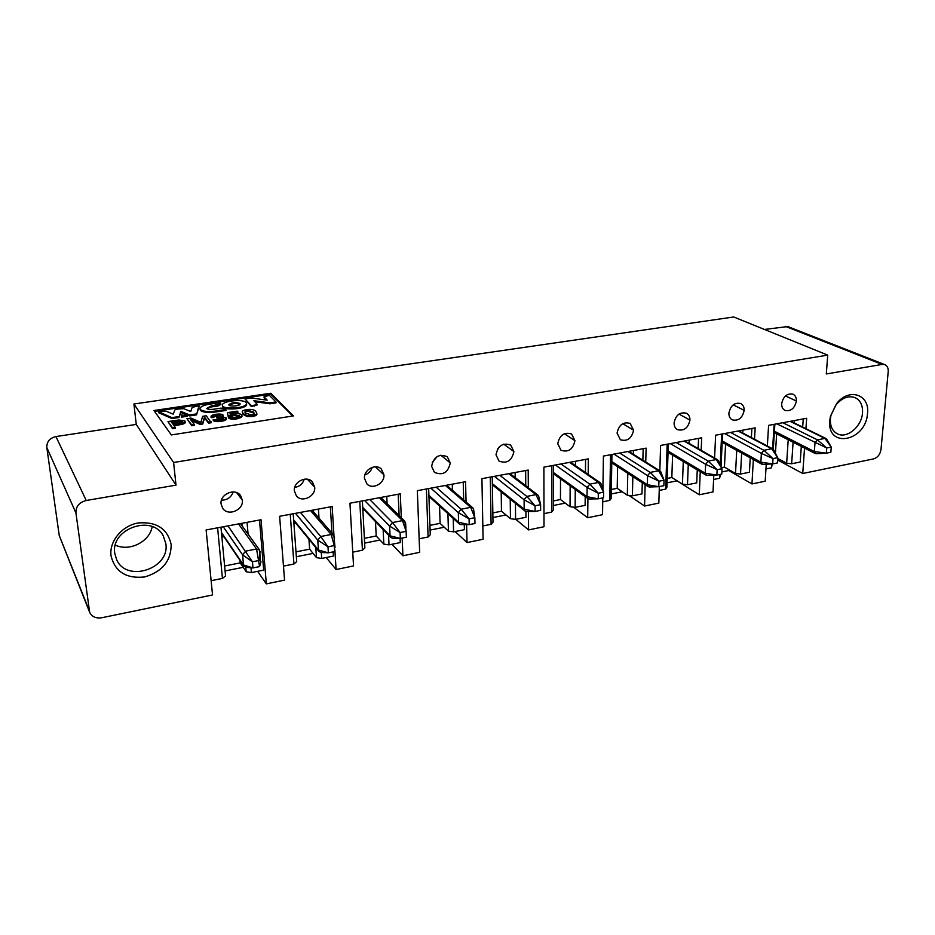 <?xml version="1.0" encoding="UTF-8"?>
<svg xmlns="http://www.w3.org/2000/svg" width="935" height="935" viewBox="0 0 935 935"><rect width="100%" height="100%" fill="white"/><g stroke="black" fill="none" stroke-linecap="round" stroke-linejoin="round"><path stroke-width="1.4" d="M827.732 355.125L733.718 316.977L133.915 404.002L173.606 462.498L827.732 355.125L826.306 373.965L882.079 364.428L884.802 364.65C887.268 365.772 888.402 368.074 888.215 371.569L880.98 449.595C880.127 454.492 877.638 457.601 873.5 458.921L802.733 473.484L778.703 460.569L777.511 460.815M270.776 393.238L293.485 415.9L171.327 434.939L153.936 410.512L270.776 393.238L270.846 394.161L292.713 416.017M333.959 535.439L332.17 506.513L279.623 516.284L284.556 580.121L266.335 583.872L261.04 519.743L206.121 529.946L212.537 594.952L101.705 617.754C95.931 618.596 91.91 616.773 89.643 612.273L59.232 535.475L46.832 447.549C46.668 441.752 49.707 438.094 55.948 436.563L136.265 424.42L133.915 404.002M401.302 517.745L400.285 493.844L349.959 503.205L353.535 565.932L336.086 569.52L326.198 557.517M466.051 502.025L465.572 481.712L417.337 490.676L419.663 552.328L402.915 555.764L391.975 544.264M528.31 487.696L528.205 470.06L481.922 478.662L483.091 539.261L467.033 542.569L455.111 531.548M588.173 474.431L588.337 458.875L543.901 467.138L544.006 526.732L528.567 529.911L515.769 519.322M645.746 462.019L646.12 448.134L603.414 456.081L602.911 489.905M701.156 450.319L701.682 437.802L660.613 445.446L659.829 470.831M754.522 439.24L755.164 427.856L715.637 435.207L714.585 458.01M805.923 428.697L806.671 418.284L768.593 425.367L767.343 446.007M221.081 503.977L222.717 508.359C228.082 516.623 243.743 510.042 242.352 500.178L240.54 495.515C235.059 487.544 219.643 494.206 221.081 503.977M233.201 491.927C231.214 497.315 227.31 500.073 221.466 500.225M294.35 490.863L296.453 495.982C302.04 503.018 315.785 496.38 314.698 487.228L312.419 481.876C306.762 475.097 293.228 481.782 294.35 490.863M304.261 479.188C302.753 483.827 299.562 486.586 294.712 487.474M364.463 478.323L366.964 483.979C372.586 489.987 384.764 483.383 383.946 474.84L381.27 468.973C375.613 463.199 363.598 469.826 364.463 478.323M372.247 467.336C371.043 471.065 368.589 473.589 364.884 474.91M431.619 466.308L434.436 472.35C442.781 475.822 448.064 472.689 450.284 462.965L447.316 456.748C438.983 453.452 433.746 456.642 431.619 466.308M437.276 456.444L432.262 462.404M495.994 454.784L499.045 461.107C506.899 463.959 511.842 460.78 513.899 451.582L510.709 445.107C502.878 442.419 497.969 445.644 495.994 454.784M499.08 447.117L497.467 449.291M557.751 443.728L560.977 450.249C568.363 452.598 573.015 449.396 574.943 440.654L571.601 434.015C564.237 431.795 559.621 435.032 557.751 443.728M617.065 433.115L620.384 439.754C627.35 441.694 631.744 438.492 633.579 430.158L630.155 423.403C623.213 421.58 618.853 424.817 617.065 433.115M674.077 422.912C674.053 426.033 675.175 428.277 677.443 429.632C684.011 431.234 688.183 428.055 689.948 420.072C689.983 416.881 688.826 414.614 686.489 413.258C679.932 411.751 675.795 414.976 674.077 422.912M728.903 413.095C728.832 416.309 729.966 418.564 732.28 419.862C738.486 421.194 742.448 418.027 744.178 410.36C744.26 407.099 743.103 404.82 740.719 403.523C734.524 402.284 730.586 405.474 728.903 413.095M781.672 403.651C781.567 406.935 782.688 409.191 785.026 410.43C790.905 411.529 794.692 408.396 796.386 401.022C796.503 397.691 795.358 395.4 792.95 394.173C787.083 393.156 783.32 396.311 781.672 403.651M334.847 549.581L336.086 569.52M402.167 538.057L402.915 555.764M466.6 524.617L467.033 542.569M528.462 511.503L528.567 529.911M553.275 473.624L587.905 498.6L587.706 517.733L602.537 514.682L602.783 497.911M645.138 484.634L644.566 506.034L658.836 503.1L659.339 486.597M700.257 471.672L699.275 494.779L713.019 491.95L713.791 475.202M753.353 459.529L751.962 483.933L765.204 481.209L766.232 464.216M804.544 448.075L802.733 473.484M173.606 462.498L176.002 485.148L86.23 500.494C79.218 502.352 75.793 506.501 75.934 512.953L89.643 612.273M867.516 413.41C866.044 441.378 826.832 449.267 829.777 420.516L830.444 416.285L836.393 403.932C848.571 387.335 870.017 394.243 867.516 413.41M171.175 544.567C171.093 561 162.211 571.799 144.539 576.965C126.295 578.87 115.134 571.846 111.043 555.893C109.056 541.353 121.901 525.762 138.17 522.969C156.577 521.496 167.587 528.696 171.175 544.567M764.456 329.459L787.854 326.56L884.802 364.65M136.265 424.42L176.002 485.148M313.05 553.403L296.348 556.734M266.335 583.872L257.628 571.332M243.194 567.323L225.078 570.934M751.962 483.933L728.762 470.527L721.855 471.906M699.275 494.779L676.998 480.847L667.052 482.834M644.566 506.034L628.951 495.41M622.254 491.763L611.256 493.949M587.706 517.733L573.541 507.167M565.243 503.123L553.251 505.519M505.952 514.94L492.909 517.546M444.265 527.246L430.088 530.063M380.019 540.044L364.627 543.118M862.502 412.919C861.743 426.5 847.028 438.924 837.515 433.91C832.442 431.234 830.07 426.255 830.397 418.95L830.958 415.362L836.007 404.867C842.084 397.807 848.419 395.388 855.046 397.609C860.422 400.262 862.912 405.369 862.502 412.919M165.857 543.761C170.03 568.702 126.704 583.078 116.618 559.633L114.771 553.356C110.377 528.836 152.241 514.04 163.228 535.79L165.857 543.761M152.171 526.639C149.775 541.657 129.474 551.966 115.356 545.105M247.05 522.338L248.079 534.119M250.989 567.755L251.41 572.582L263.67 570.105L259.509 520.024M211.135 580.693L222.436 578.414L217.61 527.808M283.48 566.119L293.941 564.015L290.247 514.308M318.414 509.072L319.022 518.2M321.289 552.48L321.687 558.429L333.433 556.056L333.164 551.872M331.995 533.16L330.347 506.852M352.752 552.164L362.418 550.212L359.776 501.382M386.763 496.356L387.102 503.72M388.574 535.206L389.018 544.86L400.274 542.592L400.098 538.42M399.116 515.582L398.193 494.241M419.149 538.794L428.09 536.994L426.395 488.993M452.271 484.178L452.447 490.267M453.23 518.434L453.592 531.851L464.403 529.678L464.274 524.605M463.667 499.968L463.234 482.144M482.834 525.961L491.097 524.301L490.291 477.107M515.127 472.491L515.173 477.621M515.43 503.346L515.582 519.369L525.961 517.277L525.926 511.468M525.75 485.733L525.645 470.539M543.983 513.642L551.603 512.111L551.615 465.712M575.469 461.271L575.434 465.653M575.27 489.484L575.142 507.366L585.111 505.356L585.205 496.649M585.439 472.549L585.567 459.389M602.724 501.815L609.76 500.389L610.532 454.749M633.451 450.495L633.369 454.27M632.843 476.605L632.399 495.83L641.994 493.902L642.275 482.776M642.871 460.219L643.163 448.683M659.222 490.431L665.697 489.122L667.169 444.218M689.224 440.116L689.095 443.4M688.277 464.508L687.482 484.739L696.715 482.881L697.265 469.884M698.141 448.59L698.562 438.386M713.592 479.48L719.553 478.276L719.728 474.512M720.195 464.695L721.668 434.085M742.893 430.147L742.729 433.022M741.654 453.078L740.532 474.057L749.426 472.257L750.244 457.811M751.378 437.58L751.892 428.464M765.94 468.938L771.422 467.827L771.667 463.959M772.614 448.8L774.133 424.338M794.575 420.528L794.411 423.064M793.102 442.243L791.641 463.76L800.22 462.03L801.318 446.427M802.674 427.108L803.247 418.915M241.92 523.296L242.142 525.926M245.8 567.346L246.197 571.764L251.41 572.582M222.436 578.414L225.545 575.913L220.952 527.188M239.968 560.357L240.202 562.893L246.197 571.764M224.61 565.979L240.202 562.893M308.947 539.238L309.625 549.161L316.486 557.646L315.808 547.618M313.377 511.69L313.26 510.031M295.986 551.86L309.625 549.161M293.193 513.759L296.711 561.619L293.941 564.015M316.486 557.646L321.687 558.429M375.484 521.59L376.209 535.989L383.841 544.123L383.14 529.549M381.644 498.32L381.597 497.326M364.369 538.326L376.209 535.989M362.371 500.891L364.884 547.922L362.418 550.212M383.841 544.123L389.018 544.86M439.555 506.034L440.104 523.355L448.438 531.138L447.923 513.619M429.925 525.365L440.104 523.355M428.662 488.573L430.252 534.797L428.09 536.994M448.438 531.138L453.592 531.851M501.195 491.903L501.464 511.211L510.452 518.68L510.229 499.161M492.839 512.918L501.464 511.211M492.242 476.745L492.99 522.197L491.097 524.301M510.452 518.68L515.582 519.369M560.521 478.849L560.451 499.535L570.034 506.712L570.151 485.791M553.251 500.961L560.451 499.535M553.286 465.396L553.251 510.089L551.603 512.111M570.034 506.712L575.142 507.366M617.614 466.635L617.205 488.315L627.315 495.211L627.794 473.297M611.326 489.472L617.205 488.315M611.934 454.492L611.174 498.449L609.76 500.389M627.315 495.211L632.399 495.83M672.592 455.135L671.833 477.505L682.433 484.131L683.286 461.528M667.193 478.428L671.833 477.505M668.326 444.008L666.9 487.252L665.697 489.122M682.433 484.131L687.482 484.739M725.572 444.23L724.45 467.103L735.518 473.472L736.722 450.366M721.539 467.675L724.45 467.103M722.591 433.91L721.025 466.53M720.651 474.325L719.553 478.276M735.518 473.472L740.532 474.057M776.658 433.852L775.431 453.265M777.663 458.384L786.651 463.199L788.217 439.742M774.858 424.198L773.292 449.256M772.368 463.924L771.422 467.827M786.651 463.199L791.641 463.76M728.762 470.527L728.809 469.615M778.703 460.569L778.797 458.992M154.555 411.388L270.846 394.161M182.044 422.152L179.134 421.708L171.865 422.76M254.203 413.831L253.537 412.908L247.389 411.119L244.9 412.218M246.618 404.247L246.63 404.434C247.284 409.156 221.957 410.944 222.495 406.117L222.425 405.358M266.183 400.028L264.161 397.539M256.996 404.937L251.363 406.596L245.017 398.929L251.305 397.994L267.153 400.157L264.032 396.802L269.373 395.306L275.965 401.933L276.035 402.868L269.899 403.791L254.858 401.734M275.965 401.933L269.818 402.868L253.852 400.683L256.926 404.049L256.996 405.042L256.926 404.084L254.554 405.159L254.636 406.106M225.884 409.483L215.19 411.096C207.757 411.984 202.79 411.423 200.289 409.425L199.985 408.63C200.359 406.69 203.491 405.217 209.382 404.212L219.935 402.646L220.812 403.803L210.924 406.047L206.67 408.466C207.862 409.39 210.176 409.647 213.612 409.238L220.87 408.139L225.09 408.572L225.884 409.483L225.966 410.43L215.272 412.054C207.839 412.931 202.872 412.37 200.382 410.371L199.996 408.794M220.789 404.469L218.217 405.907L211.006 406.982L206.799 408.583M187.164 416.297L181.495 417.15L181.402 416.192L182.372 413.34L187.058 415.339L187.164 416.297M199.061 406.702L196.537 414.883L189.688 415.911L180.923 412.277L178.959 417.536L172.04 418.576L158.564 412.721L158.459 411.774L166.266 411.236L173.162 414.147L174.892 409.939L176.189 409.226L183.599 408.642L190.728 411.505L192.154 407.391L198.968 405.755L199.061 406.702M185.13 421.451C185.247 422.433 183.085 423.274 178.643 423.976L173.349 424.782L175.196 427.307L172.437 427.727L167.973 421.568L178.865 419.979L184.931 420.949L185.235 422.41C185.352 423.403 183.19 424.245 178.749 424.946L174.003 425.67M175.196 427.307L175.289 428.277L172.543 428.709L167.973 421.568M211.146 421.778L208.552 422.176L204.461 417.127L202.626 423.087L200.183 423.462L190.226 419.196L194.246 424.373L194.351 425.343L191.722 425.752L186.942 418.693L190.985 418.074L200.85 422.375L202.65 416.309L206.238 415.759L211.24 422.737L208.645 423.146L204.555 418.085L202.72 424.058L200.277 424.432L191.301 420.575M256.856 413.936L256.868 414.135C257.125 415.093 255.617 415.9 252.356 416.519L247.284 416.601L243.158 414.497L242.282 412.171M241.99 416.285L241.382 417.384L236.777 418.927C232.967 419.453 230.337 419.231 228.888 418.237L228.806 417.279L236.158 417.361L239.325 415.759L233.668 414.567L230.536 415.689L230.618 416.648L228.245 416.917L227.462 412.627L237.303 411.143L238.004 412.767L230.174 413.96M239.103 415.257L239.173 416.168L233.75 415.526L230.618 416.648M213.168 419.663L220.508 419.768L223.594 417.875L217.002 417.653L216.745 416.975L220.52 415.584L216.347 414.871L213.577 416.297L213.706 417.454L211.123 417.7L211.018 416.589C211.088 415.549 212.677 414.789 215.786 414.287C219.386 413.808 221.77 414.018 222.939 414.93L221.198 416.554L226.41 417.957C226.2 418.985 224.4 419.803 221.011 420.376C217.224 420.89 214.618 420.656 213.168 419.663L213.25 420.621C214.699 421.615 217.317 421.86 221.104 421.346C224.494 420.762 226.293 419.955 226.504 418.915L226.41 417.957M223.021 415.888L223.079 416.507M223.523 418.67L217.095 418.611L216.745 416.975M220.192 416.028L216.429 415.83L213.671 417.174M239.979 404.364C236.216 402.997 232.593 403.277 229.098 405.194M211.123 417.7L211.029 416.741L213.577 416.297M217.002 417.653L217.095 418.611M237.922 411.821L230.01 413.025L230.326 414.766L233.762 413.831C237.642 413.328 240.272 413.656 241.627 414.801L241.3 416.426L236.695 417.968C232.873 418.494 230.255 418.272 228.806 417.279M230.536 415.689L228.163 415.958L228.245 416.917M228.163 415.958L227.462 412.627M247.202 415.643L243.077 413.539L242.27 411.973C242.013 411.003 243.521 410.196 246.793 409.577C251.597 409.039 254.647 409.705 255.933 411.575L256.786 413.176C257.043 414.147 255.535 414.941 252.275 415.572L247.202 415.643L247.284 416.601M194.246 424.373L191.628 424.782L191.722 425.752M191.628 424.782L186.942 418.693M208.552 422.176L208.645 423.146M204.461 417.127L204.555 418.085M202.626 423.087L202.72 424.058M200.183 423.462L200.277 424.432M172.437 427.727L172.543 428.709M198.968 405.755L196.537 414.883M196.444 413.925L189.595 414.953L189.688 415.911M189.595 414.953L180.829 411.33L180.923 412.277M180.829 411.33L178.959 417.536M178.854 416.578L171.935 417.618L172.04 418.576M171.935 417.618L158.459 411.774M187.058 415.339L181.402 416.192M200.289 409.425L200.382 410.371M218.135 404.972L218.217 405.907M264.126 397.071L264.196 397.994M269.818 402.868L269.899 403.791M254.554 405.159L251.293 405.661L251.363 406.596M251.293 405.661L245.017 398.929M246.139 402.564L246.548 403.499C247.214 408.221 221.875 410.009 222.413 405.182C221.782 401.01 243.205 398.672 246.139 402.564M245.566 413.165L245.028 410.991L247.307 410.173L253.455 411.949L254.273 413.48L251.725 414.965L245.566 413.165M172.823 424.058L171.222 421.872L179.041 420.75L182.29 421.72L172.823 424.058M239.956 403.488L240.143 403.92C240.447 406.129 228.596 406.959 228.853 404.703C231.728 402.412 235.433 402.003 239.956 403.488M179.134 421.708L179.041 420.75M774.414 431.234L814.35 451.558L826.33 453.171L830.841 452.271L831.25 447.059L826.739 447.958L826.33 453.171L816.045 453.732L814.35 451.558L814.993 442.909L817.435 439.859L824.927 438.41L826.739 439.298M782.817 422.714L817.435 439.859L826.739 447.958L776.821 423.835M826.61 439.064L831.25 447.059L824.927 438.41L790.133 421.358M722.252 440.981L760.868 462.182L772.684 463.912L777.371 462.977L777.71 457.671L773.023 458.606L772.684 463.912L762.644 464.379L760.868 462.182L761.382 453.393L763.883 450.284L771.667 448.777L773.642 449.805M730.515 432.449L763.883 450.284L773.023 458.606L761.382 453.393L724.602 433.548M773.514 449.548L777.71 457.671L771.667 448.777L738.101 431.035M668.093 451.079L705.235 473.227L716.876 475.085L721.75 474.103L722.007 468.716L717.133 469.686L716.876 475.085L707.105 475.459L705.235 473.227L705.633 464.286L708.181 461.119L716.28 459.552L718.431 460.745M676.18 442.547L708.181 461.119L717.133 469.686L705.633 464.286L670.36 443.622M718.302 460.464L722.007 468.716L716.28 459.552L684.069 441.075M649.509 486.983L648.247 486.667L647.347 484.727L647.593 475.634L650.211 472.409L658.637 470.761L660.963 472.152M660.846 471.836L664.025 480.216L658.941 481.221L658.778 486.703L663.85 485.697L664.025 480.216L658.637 470.761L627.923 451.523M619.718 453.043L650.211 472.409L658.941 481.221L647.593 475.634L614.003 454.106M611.817 461.551L647.347 484.727L658.778 486.703L649.802 486.948M589.331 498.998L587.916 498.612L587.04 496.707L587.133 487.462L589.81 484.155L598.587 482.448L600.27 482.776L601.112 484.061M601.006 483.722L603.613 492.184L598.307 493.236L598.236 498.822L603.519 497.759L603.613 492.184L598.587 482.448L569.52 462.381M560.988 463.97L589.81 484.155L598.307 493.236L587.133 487.462L555.39 465.011M553.286 472.42L587.04 496.707L598.236 498.822L589.646 498.951M526.58 511.515L525.002 511.036L524.173 509.201L524.103 499.781L526.837 496.415L536 494.627L537.882 495.036L538.712 496.508M538.63 496.123L540.605 504.678L535.077 505.777L535.1 511.457L540.617 510.346L540.605 504.678L536 494.627L508.733 473.683M499.839 475.331L526.837 496.415L535.077 505.777L524.103 499.781L494.393 476.347M492.359 483.675L524.173 509.201L535.1 511.457L526.288 511.515M461.095 524.57L459.342 523.986L458.571 522.233L458.325 512.649L461.13 509.201L470.691 507.343L472.794 507.845L473.601 509.505M473.542 509.108L474.84 517.709L469.066 518.855L469.206 524.64L474.968 523.495L474.84 517.709L470.691 507.343L445.411 485.452M436.142 487.182L461.13 509.201L469.066 518.855L458.325 512.649L430.848 488.163M428.896 495.351L458.571 522.233L469.206 524.64L460.768 524.57M474.84 517.709L473.613 509.657M379.388 497.736L402.482 520.608L404.843 521.239L406.129 531.337L400.098 532.529L400.355 538.42L406.374 537.216L406.129 531.337L402.482 520.608L392.49 522.56L400.098 532.529L389.615 526.078L392.49 522.56L369.722 499.524M392.7 538.209L390.76 537.485L390.059 535.837L389.615 526.078L364.592 500.482M362.71 507.413L390.059 535.837L400.355 538.42L392.326 538.209M321.196 552.48L319.034 551.557L318.438 550.06L317.783 540.126L320.728 536.515L331.177 534.481L333.842 535.288L335.034 547.594M334.485 536.854L334.286 545.572L327.975 546.823L328.36 552.83L334.66 551.568L334.286 545.572L331.177 534.481L310.49 510.545M300.404 512.415L320.728 536.515L327.975 546.823L317.783 540.126L295.46 513.338M293.637 519.837L318.438 550.06L328.36 552.83L320.752 552.456M246.349 567.393L243.965 566.248L243.497 564.95L242.597 554.829L245.624 551.136L256.564 549.009L259.568 550.025L260.655 563.022M260.082 551.405L259.065 560.486L252.45 561.795L252.976 567.919L259.579 566.598L256.564 549.009L238.53 523.927M227.988 525.879L252.45 561.795L242.597 554.829L223.266 526.767M221.443 532.482L243.497 564.95L252.976 567.919L245.823 567.358M260.912 562.169L259.579 566.598L260.935 561.491M242.352 500.178L236.637 492.628M314.698 487.228L307.428 479.234M383.946 474.84L375.414 466.81M450.284 462.965L440.806 455.17M513.899 451.582L503.743 444.16M574.943 440.654L564.354 433.7M633.579 430.158L622.733 423.684M689.948 420.072L678.974 414.088M744.178 410.36L733.192 404.843M796.386 401.022L785.458 395.926M221.887 537.158L223.968 536.76M293.917 523.542L295.787 523.191M362.885 510.51L364.545 510.194M428.978 498.016L430.427 497.747M492.394 486.036L493.61 485.803M553.275 474.524L554.268 474.337M611.782 463.468L612.542 463.328M785.271 326.303L882.079 364.428M55.948 436.563L86.23 500.494M46.832 447.549L75.934 512.953M59.232 535.475L89.105 610.251M221.011 420.376L221.104 421.346M223.594 417.875L223.652 418.518M218.685 417.314L218.767 418.272M216.347 414.871L216.429 415.83M236.777 418.927L236.695 417.968M233.668 414.567L233.75 415.526M241.3 416.426L241.382 417.384M243.077 413.539L243.158 414.497M252.275 415.572L252.356 416.519M178.749 424.946L178.643 423.976M215.19 411.096L215.272 412.054M210.924 406.047L211.006 406.982M245.11 411.938L245.028 410.991M247.389 411.119L247.307 410.173M253.537 412.908L253.455 411.949M176.575 422.036L176.47 421.077M830.958 415.362L830.444 416.285M836.007 404.867L836.393 403.932M223.161 416.227L223.079 415.269M242.001 416.402L241.92 415.456M256.868 414.135L256.786 413.176M220.894 404.738L220.812 403.803M264.114 397.726L264.032 396.802M257.008 404.984L256.926 404.049M246.63 404.434L246.548 403.499M825.991 438.527L790.718 421.253M815.273 453.545L774.32 432.66M816.045 453.732L826.33 453.171M772.848 448.917L738.755 430.906M761.791 464.169L722.194 442.36M762.644 464.379L772.684 463.912M717.589 459.74L684.794 440.946M706.182 475.214L668.058 452.411M707.105 475.459L716.876 475.085M660.098 471.006L628.729 451.371M648.236 486.667L611.794 462.837M649.287 486.995L658.778 486.703M600.235 482.752L570.443 462.206M589.073 498.998L598.236 498.822M537.847 495.012L509.785 473.484M524.991 511.024L492.371 484.809M472.783 507.834L446.614 485.23M459.319 523.962L428.931 496.392M404.843 521.239L380.779 497.478M390.76 537.485L362.768 508.336M405.919 527.983L405.568 522.677M333.853 535.299L312.115 510.241M318.999 551.51L293.695 520.631M259.591 550.049L240.447 523.565M243.918 566.178L221.513 533.149"/></g></svg>
